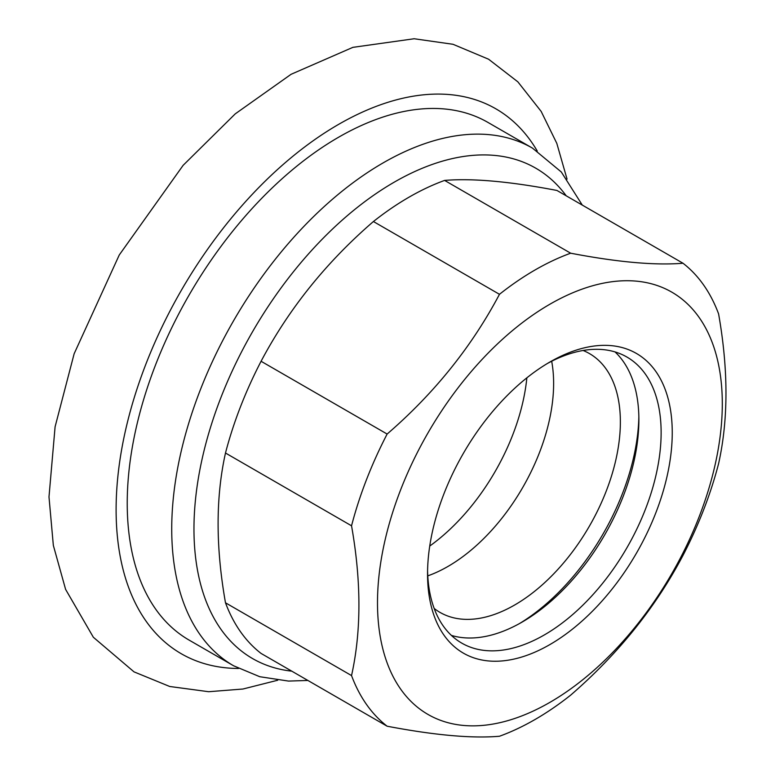 <?xml version="1.0" encoding="UTF-8"?>
<svg xmlns="http://www.w3.org/2000/svg" width="775" height="775" viewBox="0 0 775 775"><rect width="100%" height="100%" fill="white"/><g stroke="black" fill="none" stroke-linecap="round" stroke-linejoin="round"><path stroke-width="1.16" d="M233.624 665.793L189.129 640.111A298.869 172.554 -60 0 1 143.317 400.617A298.869 172.554 -60 0 1 338.559 137.252A298.869 172.554 -60 0 1 487.998 122.45L532.493 148.132A298.869 172.554 -60 0 0 383.053 162.934A298.869 172.554 -60 0 0 187.812 426.308A298.869 172.554 -60 0 0 233.624 665.793L259.751 676.711L288.542 681.08L307.869 680.45M526.855 377.842A157.296 90.82 -60 0 1 429.738 546.055M551.684 361.247A149.439 86.277 -60 0 1 447.96 566.447A149.439 86.277 -60 0 1 427.781 575.864M583.12 350.484A149.439 86.277 -60 0 1 589.417 353.555A149.439 86.277 -60 0 1 612.327 473.302A149.439 86.277 -60 0 1 514.697 604.984A149.439 86.277 -60 0 1 439.987 612.386A149.439 86.277 -60 0 1 434.174 608.462M549.892 362.012L549.901 362.012A173.028 99.898 -60 0 1 672.245 432.653A173.028 99.898 -60 0 1 549.901 644.567A173.028 99.898 -60 0 1 427.548 573.926A173.028 99.898 -60 0 1 549.892 362.012A173.028 99.898 -60 0 1 549.901 362.012M427.577 570.662A165.162 95.354 120 0 0 461.755 643.114A165.162 95.354 120 0 0 544.331 634.938A165.162 95.354 120 0 0 652.24 489.393A165.162 95.354 120 0 0 626.917 357.043A165.162 95.354 120 0 0 547.082 363.669M519.347 623.643A173.028 99.898 120 0 0 638.852 416.65M615.04 351.918A165.162 95.354 -60 0 1 638.881 419.808A165.162 95.354 -60 0 1 522.088 622.092L522.088 622.092A165.162 95.354 -60 0 1 451.379 635.393M225.486 602.795A275.28 158.933 120 0 0 261.078 653.432L387.132 726.214A275.28 158.933 -60 0 1 351.54 675.577C361.373 631.325 361.373 581.405 351.54 525.799A275.28 158.933 -60 0 1 387.132 434.048C434.194 393.419 471.636 346.832 499.468 294.306A275.28 158.933 -60 0 1 535.07 269.962A275.28 158.933 -60 0 1 570.662 253.202L444.608 180.42A275.28 158.933 120 0 0 409.006 197.189A275.28 158.933 120 0 0 373.414 221.524C326.353 262.163 288.91 308.741 261.078 361.276A275.28 158.933 120 0 0 225.486 453.017C215.644 497.269 215.644 547.198 225.486 602.795L351.54 675.577M549.901 304.217A243.815 140.769 120 0 0 377.493 602.824A243.815 140.769 120 0 0 549.901 702.363A243.815 140.769 120 0 0 722.3 403.756A243.815 140.769 120 0 0 549.901 304.217M444.608 180.42C472.44 178.114 509.882 181.457 556.934 190.456L682.998 263.238A275.28 158.933 -60 0 1 718.59 313.875C728.423 369.481 728.423 419.411 718.59 463.663A275.28 158.933 -60 0 1 682.998 555.404C655.602 607.387 618.159 653.974 570.662 695.146A275.28 158.933 -60 0 1 535.07 719.491A275.28 158.933 -60 0 1 499.468 736.25C472.072 738.604 434.63 735.252 387.132 726.214M387.132 434.048L261.078 361.276M225.486 453.017L351.54 525.799M373.414 221.524L499.468 294.306M570.662 253.202C617.723 262.202 655.166 265.544 682.998 263.238M566.225 195.813A283.137 163.477 120 0 0 394.175 182.203A283.137 163.477 120 0 0 201.132 463.518A283.137 163.477 120 0 0 291.778 671.16M238.535 668.467A314.602 181.631 -60 0 1 122.13 446.875A314.602 181.631 -60 0 1 338.559 124.407A314.602 181.631 -60 0 1 537.259 151.047M567.038 179.093L556.808 143.365L541.173 111.426L517.874 81.859L488.608 59.229L453.026 44.291L414.15 38.75L352.877 47.352L291.09 74.293L235.242 113.867L183.123 165.346L119.253 254.994L74.148 353.729L55.093 426.793L48.99 496.911L53.339 545.397L65.604 589.387L93.349 637.253L134.007 671.857L169.715 686.485L208.678 691.717L242.933 689.023L277.702 680.237M582.306 205.104L561.294 171.982L532.493 148.132"/></g></svg>
